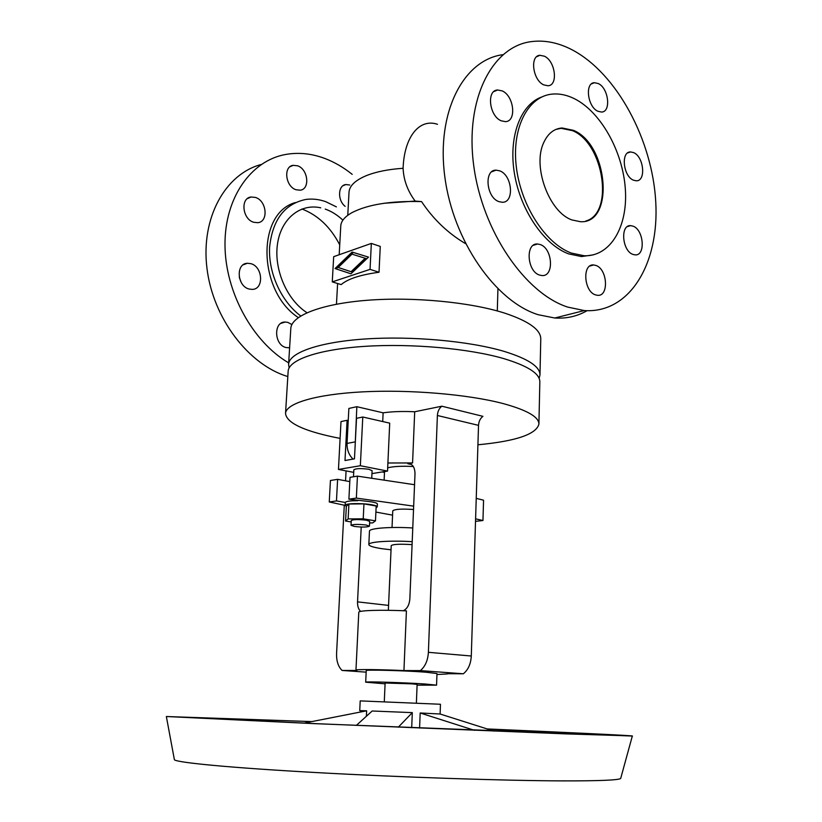 <?xml version="1.0" encoding="UTF-8"?>
<svg xmlns="http://www.w3.org/2000/svg" width="822" height="822" viewBox="0 0 822 822"><rect width="100%" height="100%" fill="white"/><g stroke="black" fill="none" stroke-linecap="round" stroke-linejoin="round"><path stroke-width="1.23" d="M289.139 367.886L288.584 364.393C289.056 352.802 318.597 342.096 365.266 338.972C411.853 335.828 469.424 341.089 504.02 351.354C528.001 358.741 539.992 366.591 539.982 374.935L539.14 378.367M288.584 364.393L290.813 328.461C291.358 315.751 320.796 303.904 367.208 300.277C413.528 296.639 470.708 302.157 505.078 313.254C528.895 321.238 540.794 329.797 540.773 338.941L539.982 374.935M342.887 220.152C337.431 215.015 331.554 211.326 325.245 209.096M352.206 174.367C343.637 167.462 334.575 162.191 325.029 158.533C311.723 153.519 298.571 152.173 285.542 154.485C250.905 160.68 224.591 197.804 224.992 245.048C225.249 292.231 252.714 341.911 288.676 362.872M502.869 54.684C463.413 59.78 436.153 112.306 444.805 176.689C453.117 241.031 495.666 301.52 538.153 314.703L554.758 318.011C566.543 318.741 577.301 316.306 587.042 310.706M572.215 49.865C617.086 73.528 652.432 140.285 655.751 201.883C659.398 263.513 629.744 313.727 584.298 310.562L567.694 307.089C525.124 293.392 482.195 231.167 473.688 165.304C464.831 99.39 492.121 46.135 531.649 41.583C544.965 39.949 558.487 42.713 572.215 49.865M574.013 98.506C566.728 94.972 559.587 93.492 552.569 94.068C528.32 95.907 511.664 127.276 516.257 166.363C520.655 205.428 545.51 243.631 571.362 253.073L584.226 255.765C610.582 256.68 628.07 226.399 625.326 188.865C622.799 151.371 600.687 111.556 574.013 98.506M541.749 96.986C520.377 104.497 508.191 137.325 514.531 174.12C520.737 210.915 544.37 244.977 568.629 253.885L581.493 256.567L593.258 254.871M585.891 220.984C614.332 213.247 603.913 143.367 572.574 130.688L561.19 128.324L556.032 129.383M573.468 130.338C608.362 144.466 614.774 223.944 580.435 221.714L571.927 219.936C549.219 212.23 532.255 166.547 543.65 142.781C547.801 133.585 553.946 128.653 562.084 127.975L573.468 130.338M595.508 294.882C583.795 291.533 582.068 263.636 593.618 264.961L595.899 265.444C607.592 269.082 609.123 296.773 597.491 295.303L595.508 294.882M539.551 275.072C526.984 271.455 525.186 242.788 537.557 244L540.229 244.545C552.785 248.48 554.347 276.942 541.883 275.545L539.551 275.072M498.882 201.616C486.223 197.465 483.798 169.64 496.098 170.144L499.786 170.863C512.445 175.333 514.603 202.952 502.191 202.263L498.882 201.616M501.245 120.813C489.306 116.251 486.244 90.225 497.587 89.988L502.119 90.872C514.069 95.742 516.863 121.574 505.407 121.635L501.245 120.813M543.784 84.892C532.79 80.299 529.584 55.711 539.89 55.29L544.421 56.215C555.415 61.095 558.395 85.488 547.997 85.765L543.784 84.892M597.913 111.268C587.576 106.973 584.617 82.837 594.388 82.703L598.282 83.546C608.629 88.108 611.383 112.039 601.54 112.059L597.913 111.268M633.433 180.172C623.179 176.309 620.651 151.556 630.525 151.936L633.639 152.615C643.883 156.735 646.236 181.292 636.3 180.799L633.433 180.172M632.909 254.399C622.141 250.926 620.065 224.694 630.608 225.629L633.115 226.173C643.873 229.913 645.763 255.94 635.159 254.882L632.909 254.399M289.611 347.778L286.169 347.572C274.106 345.148 273.223 321.638 285.172 322.039L287.751 322.358L291.872 324.556M345.137 206.353C337.339 200.424 337.893 185.207 345.877 184.549L349.751 185.012M297.554 165.797C308.158 169.106 310.326 189.286 300.143 190.201L296.054 189.748C285.47 186.645 283.087 166.414 293.156 165.335L297.554 165.797M255.437 197.434C266.831 200.691 268.773 221.95 257.707 222.69L253.71 222.269C242.356 219.227 240.168 197.938 251.1 197.003L255.437 197.434M241.226 282.46L239.264 277.209M250.854 263.657C262.917 266.647 264.181 289.334 252.251 289.395L249.097 289.036C237.065 286.272 235.544 263.554 247.33 263.276L250.854 263.657M336.393 206.877L325.676 201.647C318.987 199.304 312.381 198.564 305.856 199.448C284.535 203.897 272.442 219.875 269.585 247.381C268.28 273.089 281.381 301.623 300.739 315.967M320.755 207.822C300.297 203.157 280.949 218.724 277.456 244.237C273.798 269.678 287.063 300.081 307.007 312.709M298.304 317.58C257.831 291.265 256.341 213.33 295.303 202.572M261.211 164.482C225.177 173.997 200.712 218.056 206.959 268.27C212.98 318.474 248.737 364.886 287.823 376.568M301.962 208.994C317.98 215.189 330.578 227.149 339.733 244.874M384.059 203.27L415.141 201.082C407.609 190.92 403.602 179.987 403.099 168.294C404.157 137.336 419.076 118.06 437.489 124.297M415.141 201.082L421.573 201.606C433.297 219.238 447.959 233.253 465.55 243.661M351.076 271.702L352.196 272.061L366.324 258.611L352.001 254.152L338.181 267.479L351.076 271.702L365.194 258.242M352.114 252.066L368.492 257.122L350.963 273.798L335.047 268.547L352.114 252.066L353.234 252.436L336.167 268.897L350.973 273.788M335.047 268.547L336.167 268.897M368.482 257.132L353.234 252.436M370.054 269.369L371.339 243.415L333.681 256.68L332.273 281.884L370.054 269.369L379.024 272.246C360.468 274.764 347.85 278.874 341.171 284.597L332.273 281.884M371.339 243.415L380.267 246.425L379.024 272.246M339.188 254.748L340.77 225.958C341.058 221.139 344.767 216.71 351.878 212.682C367.855 204.431 391.087 200.743 421.573 201.606M416.394 702.789L417.124 684.366L411.812 683.832L385.117 683.02L384.306 701.443M478.404 444.743C516.206 441.116 536.376 434.222 538.913 424.08L539.838 381.798C539.838 373.62 527.837 365.893 503.824 358.618C469.177 348.518 411.534 343.308 364.896 346.35C318.176 349.381 288.625 359.872 288.152 371.246L285.532 413.456C286.57 422.549 302.434 430.389 333.115 436.985L340.103 438.383M538.913 424.08C538.903 416.857 526.789 409.973 502.581 403.427C467.656 394.313 409.572 389.402 362.625 391.858C315.597 394.303 285.912 403.417 285.532 413.456M413.661 506.147L356.347 498.091L348.898 499.16L371.719 501.882C375.438 502.561 377.329 503.28 377.39 504.04L377.257 506.876L376.096 507.719M346.329 506.352L345.137 505.355C344.613 503.362 361.947 502.941 371.585 504.739C375.305 505.417 377.195 506.126 377.257 506.876M371.729 478.281L372.099 470.687L368.862 469.29C360.981 468.232 355.977 468.406 353.85 469.814L353.491 476.77M351.025 525.309L351.271 520.501C353.409 519.391 358.443 519.288 366.396 520.213L369.664 521.364L369.438 526.162L366.16 525.032C358.207 524.128 353.162 524.22 351.025 525.309L354.374 526.44C362.286 527.344 367.311 527.251 369.438 526.162M487.415 728.95C569.05 732.525 636.629 735.741 632.324 736.05L313.665 723.617L166.352 716.517L311.579 721.582M620.846 777.848L620.672 778.506C618.195 780.16 598.95 780.951 562.926 780.89C504.461 780.705 400.746 777.273 315.74 772.536C230.561 767.799 177.675 762.682 174.408 759.805L174.285 759.138M487.518 728.991L623.651 735.669L565.813 733.882L316.583 723.689L175.014 716.866L311.446 721.613M385.086 683.822L365.687 682.188L366.232 670.577C364.68 669.519 404.475 670.557 425.498 672.17L436.985 673.537L436.564 685.158L417.093 685.158M365.687 682.188C364.115 681.366 403.972 682.568 425.046 683.996L436.564 685.158M412.202 541.677C389.957 540.301 368.277 541.811 368.831 544.554C369.057 546.014 373.465 547.411 382.066 548.716L391.025 549.805M419.59 728.076L420.176 712.982L474.448 730.326M494.012 731.107L440.109 714.01L420.176 712.982M440.109 714.01L440.458 704.259L360.2 700.889L359.738 710.64L363.797 711.318M366.396 716.065L366.643 710.804L359.738 710.64M411.699 727.747L412.305 712.633L372.171 710.999L356.327 725.415M303.965 723.144L366.643 710.804M398.29 727.193L412.305 712.633M412.767 527.971C390.573 526.563 368.924 528.258 369.468 531.197L368.831 544.554M412.079 544.637C400.119 543.876 393.163 544.195 391.221 545.603L388.344 610.314M478.527 425.354C478.794 421.398 480.264 418.388 482.925 416.333L441.825 406.202C439.164 408.329 437.684 411.421 437.386 415.49L478.527 425.354L471.294 656.007C470.831 663.919 468.18 669.848 463.351 673.783L447.271 673.721M437.386 415.49L428.396 652.319C427.872 660.446 425.2 666.55 420.361 670.608L403.941 670.577L406.417 610.859C381.069 609.667 358.176 610.407 358.782 612.287L355.957 670.125L356.892 670.485L342.075 670.454L366.16 672.149M403.294 610.725C407.147 608.866 409.325 604.941 409.849 598.961L414.997 473.749C414.833 467.153 412.531 463.803 408.102 463.69L412.572 462.95L414.699 411.76L441.825 406.202M361.218 527.036L357.539 601.868C357.416 606.071 358.433 609.256 360.601 611.414M346.072 470.903L345.559 480.808M344.284 505.211L336.578 653.469C336.362 660.98 338.191 666.642 342.075 670.454M420.361 670.608L463.351 673.783M403.941 670.577C378.346 669.437 355.289 669.252 355.957 670.125M414.699 411.76C402.708 411.185 392.186 411.534 383.124 412.829L382.723 421.552M412.572 462.95L387.892 462.992M413.353 466.526C402.061 465.92 393.502 466.351 387.676 467.821M476.534 488.833L477.962 443.253M371.955 473.606L387.532 471.088L389.71 423.145L362.779 417.011L356.522 418.316L354.467 458.851L344.993 460.515L347.09 420.299L348.23 420.556M347.09 420.299L340.996 421.573L338.459 469.434L360.355 465.725L387.532 471.088M338.459 469.434L353.717 472.373M360.355 465.725L362.779 417.011M351.2 521.939L345.569 521.025L348.148 518.918L363.221 518.826L375.479 520.85L372.613 522.926L369.592 522.936M348.148 518.918L348.908 504.02L346.339 506.29L345.569 521.025M348.908 504.02L363.951 503.876L376.178 506.003L375.479 520.85M363.951 503.876L363.221 518.826M357.755 500.711C350.172 500.711 346.021 501.297 345.291 502.468L336.465 500.937L329.262 501.965L345.137 505.396L345.291 502.468M475.517 521.354L482.956 520.521L475.599 518.826M375.89 512.065L392.567 515.158M413.528 509.506C401.629 508.695 394.704 509.137 392.762 510.832L392.022 527.508M414.545 484.723L357.447 476.133L350.018 477.335L348.898 499.16M482.956 520.521L483.562 500.197L476.236 498.368M349.802 481.61L337.616 479.329L330.434 480.49L329.262 501.965M356.347 498.091L357.447 476.133M336.465 500.937L337.616 479.329M355.155 445.329L356.84 406.695L383.124 412.829M353.039 459.097C348.908 455.028 346.905 449.798 347.038 443.428L348.867 408.442L356.84 406.695M436.944 674.513L447.26 673.948M347.768 215.302L349.021 192.143C349.463 185.864 355.135 180.408 366.037 175.764C375.88 171.788 388.241 169.291 403.099 168.294M357.539 601.868L388.559 605.393M384.48 472.414L382.168 471.962M411.329 464.44L407.835 463.731M428.396 652.319L471.294 656.007M347.038 443.428L355.053 441.907M497.937 288.933L497.3 310.942M584.298 310.562L554.758 318.011M589.888 266.02L593.618 264.961M533.283 245.326L537.557 244M491.772 171.767L496.098 170.144M493.786 91.643L497.587 89.988M536.674 56.718L539.89 55.29M591.491 83.895L594.388 82.703M627.618 152.954L630.525 151.936M627.412 226.595L630.608 225.629M247.33 263.276L243.127 264.848M251.1 197.003L247.381 198.616M293.156 165.335L289.981 166.753M345.877 184.549L342.969 185.741M285.172 322.039L280.99 323.334M562.084 127.975L561.19 128.324M584.226 255.765L581.493 256.567M337.606 283.508L336.465 304.202M620.672 778.506L632.324 736.05M411.103 464.307L408.102 463.69M174.408 759.805L166.352 716.517M352.268 500.824L352.33 499.755M384.131 480.151L384.521 471.581"/></g></svg>
